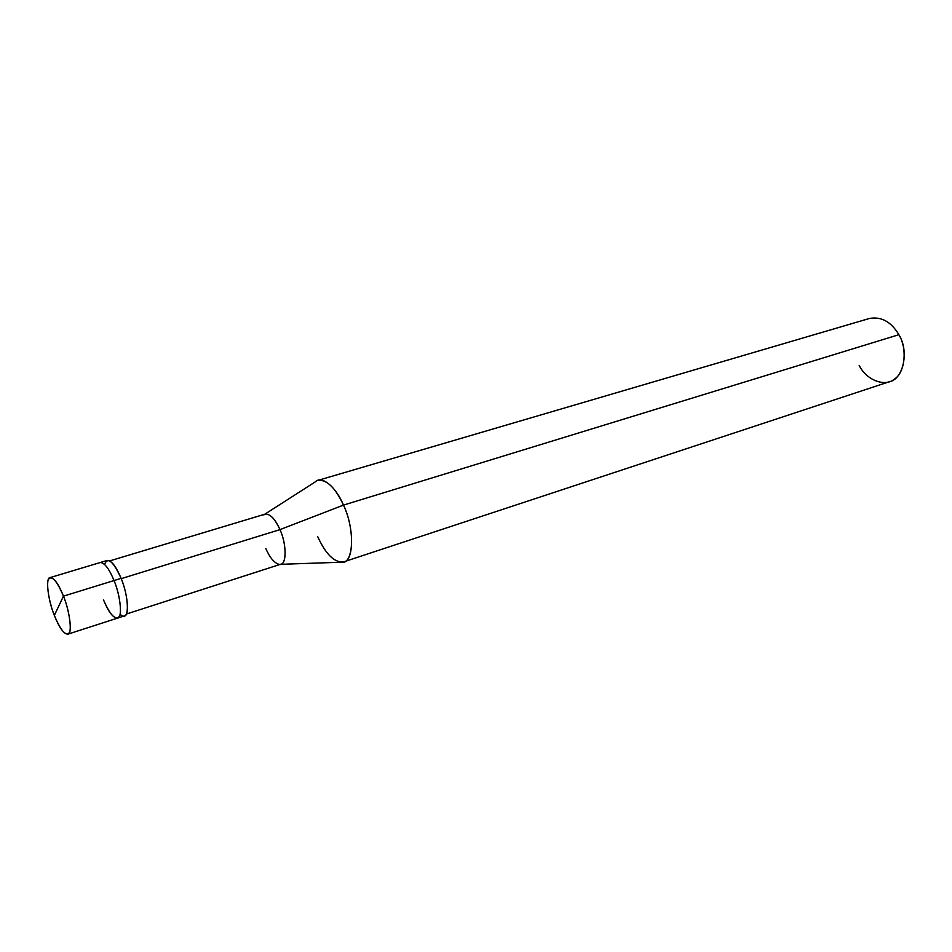 <?xml version="1.0" encoding="UTF-8"?>
<svg xmlns="http://www.w3.org/2000/svg" width="952" height="952" viewBox="0 0 952 952"><rect width="100%" height="100%" fill="white"/><g stroke="black" fill="none" stroke-linecap="round" stroke-linejoin="round"><path stroke-width="1.43" d="M103.506 599.915C109.98 614.778 115.204 620.347 119.167 616.646C122.249 612.921 119.535 593.477 114.05 580.542L63.475 596.154L54.335 615.397C49.123 602.628 45.982 583.493 48.481 579.328C51.813 575.056 56.811 580.66 63.475 596.154C58.5 583.885 54.062 577.697 50.147 577.578C45.375 577.209 47.814 599.522 54.335 615.397L63.475 596.154C68.925 609.375 72.007 629.093 69.282 632.759C65.724 636.364 60.749 630.581 54.335 615.397C59.31 627.773 63.796 634.032 67.794 634.187C72.483 634.687 70.139 612.196 63.475 596.154L114.05 580.542C120.761 596.226 122.582 618.455 117.512 618.122C122.582 618.455 120.761 596.226 114.05 580.542C109.052 568.546 104.434 562.537 100.186 562.537C104.434 562.537 109.052 568.546 114.05 580.542C119.535 593.477 122.249 612.921 119.167 616.646C115.204 620.347 109.98 614.778 103.506 599.915C108.504 612.041 113.169 618.11 117.512 618.122L124.462 615.873C129.579 616.182 127.842 594 121.118 578.352L114.05 580.542L121.118 578.352C113.228 561.24 107.707 556.575 104.553 564.369M50.147 577.578L107.183 560.442C111.479 560.419 116.12 566.392 121.118 578.352C129.841 599.415 129.353 623.976 120.071 614.135M109.754 560.883L265.168 514.116C270.201 513.759 275.14 518.935 279.983 529.621L121.237 578.649L279.983 529.621C274.2 517.329 268.785 512.414 263.764 514.889M264.787 514.235L315.421 481.783C321.752 475 336.246 487.305 343.493 505.095L279.983 529.621C286.54 543.592 286.742 564.048 280.792 564.203L126.33 614.052M265.822 548.542C269.856 557.801 274.307 563.084 279.186 564.369C286.552 566.714 287.207 545.294 279.983 529.621L343.493 505.095C335.401 487.817 326.952 479.57 318.123 480.332L869.533 318.444C881.397 316.373 891.179 321.788 898.89 334.699L343.493 505.095C355.727 530.823 353.442 566.142 340.518 562.251L280.4 564.322M317.754 536.738C325.846 554.385 334.45 562.775 343.553 561.906C353.965 561.418 354.513 527.777 343.493 505.095L898.89 334.699C909.541 351.514 903.162 379.432 889.275 381.764L343.553 561.906M859.192 365.413C866.118 379.884 884.801 387.416 894.416 379.098C905.043 372.684 907.589 348.706 898.89 334.699M67.794 634.187L117.512 618.122"/></g></svg>
